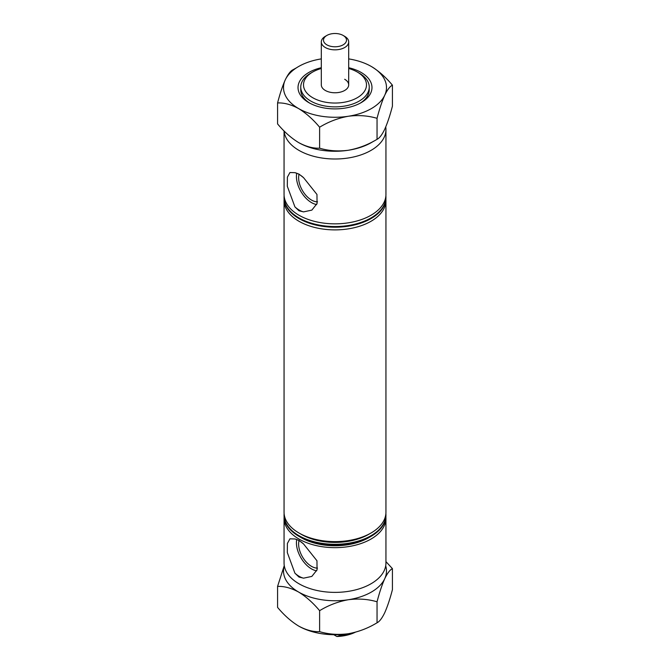 <?xml version="1.0" encoding="UTF-8"?>
<svg xmlns="http://www.w3.org/2000/svg" width="670" height="670" viewBox="0 0 670 670"><rect width="100%" height="100%" fill="white"/><g stroke="black" fill="none" stroke-linecap="round" stroke-linejoin="round"><path stroke-width="1" d="M299.029 540.631A18.182 10.502 -120 0 0 311.491 566.343A18.182 10.502 -120 0 0 317.513 568.093M294.917 573.177A21.817 12.596 -120 0 0 299.239 576.384A21.817 12.596 -120 0 0 303.569 578.168L298.979 577.054L294.917 573.177L287.313 552.574L287.405 543.429L289.942 538.814L294.917 538.973L298.979 540.38L303.569 543.965L316.96 560.756L317.044 569.869L311.843 576.409L303.569 578.168M303.569 543.965A21.817 12.596 -120 0 0 299.239 540.757A21.817 12.596 -120 0 0 294.917 538.973M296.726 539.543A21.298 12.294 -120 0 0 311.491 568.889A21.298 12.294 -120 0 0 316.667 570.823M299.029 174.342A18.182 10.502 -120 0 0 311.491 200.054A18.182 10.502 -120 0 0 317.513 201.804M294.917 206.879A21.817 12.596 -120 0 0 299.239 210.095A21.817 12.596 -120 0 0 303.569 211.879L298.979 210.765L294.917 206.879L287.313 186.277L287.405 177.131L289.942 172.525L294.917 172.676L298.979 174.091L303.569 177.676L316.96 194.459L317.044 203.571L311.843 210.12L303.569 211.879M303.569 177.676A21.817 12.596 -120 0 0 299.239 174.46A21.817 12.596 -120 0 0 294.917 172.676M296.726 173.245A21.298 12.294 -120 0 0 311.491 202.6A21.298 12.294 -120 0 0 316.667 204.526M312.731 97.72A31.498 18.182 0 0 0 357.269 97.72A31.498 18.182 0 0 0 357.269 72.008L359.204 73.122A34.237 19.765 180 0 1 359.212 73.122A34.237 19.765 180 0 1 369.237 87.1A34.237 19.765 180 0 1 348.099 105.366A34.237 19.765 180 0 1 310.796 101.078A34.237 19.765 180 0 1 300.763 87.1A34.237 19.765 180 0 1 310.788 73.122L312.731 72.008A31.498 18.182 0 0 0 312.731 97.72M371.021 536.36L368.701 537.7A47.654 27.512 0 0 1 301.299 537.7L298.979 536.36A50.945 29.413 0 0 0 371.021 536.36A50.945 29.413 0 0 0 385.945 515.565L385.945 514.887A50.945 29.413 0 0 0 385.887 513.547M284.113 513.547A50.945 29.413 0 0 0 284.055 514.887A50.945 29.413 0 0 0 298.979 535.69A50.945 29.413 0 0 0 354.497 542.063A50.945 29.413 0 0 0 385.945 514.887M284.113 516.905A50.945 29.413 0 0 0 284.055 518.245L284.055 562.968A50.945 29.413 0 0 0 298.979 583.763A50.945 29.413 0 0 0 354.497 590.144A50.945 29.413 0 0 0 385.945 562.968L385.945 518.245A50.945 29.413 0 0 0 385.887 516.905M284.055 518.245A50.945 29.413 0 0 0 298.979 539.04A50.945 29.413 0 0 0 354.497 545.413A50.945 29.413 0 0 0 385.945 518.245M284.113 199.132A50.945 29.413 0 0 0 284.055 200.481L284.055 512.207A50.945 29.413 0 0 0 298.979 533.002L301.299 534.342A47.654 27.512 0 0 0 368.701 534.342L371.021 533.002A50.945 29.413 0 0 0 385.945 512.207L385.945 200.481A50.945 29.413 0 0 0 385.887 199.132M301.299 534.342L298.979 533.002A50.945 29.413 0 0 0 371.021 533.002M284.055 200.481A50.945 29.413 0 0 0 298.979 221.276A50.945 29.413 0 0 0 354.497 227.649A50.945 29.413 0 0 0 385.945 200.481M284.113 195.782A50.945 29.413 0 0 0 284.055 197.122A50.945 29.413 0 0 0 298.979 217.917A50.945 29.413 0 0 0 354.497 224.299A50.945 29.413 0 0 0 385.945 197.122A50.945 29.413 0 0 0 385.887 195.782M344.682 36.339L343.132 35.443A11.499 6.641 0 0 0 326.868 35.443A11.499 6.641 0 0 0 326.868 44.84A11.499 6.641 0 0 0 343.132 44.84A11.499 6.641 0 0 0 343.132 35.443L344.682 36.339A13.693 7.906 180 0 1 348.693 41.934A13.693 7.906 180 0 1 340.243 49.237A13.693 7.906 180 0 1 325.319 47.52A13.693 7.906 180 0 1 321.307 41.934L321.307 84.864A13.693 7.906 0 0 0 325.319 90.458A13.693 7.906 0 0 0 340.243 92.167A13.693 7.906 0 0 0 348.693 84.864A13.693 7.906 0 0 0 344.682 79.278M284.055 130.943L284.055 194.442A50.945 29.413 0 0 0 298.979 215.238A50.945 29.413 0 0 0 354.497 221.611A50.945 29.413 0 0 0 385.945 194.442L385.945 129.586A50.945 29.413 0 0 0 385.736 126.957M284.113 131.002A50.945 29.413 0 0 0 298.979 150.39A50.945 29.413 0 0 0 354.497 156.763A50.945 29.413 0 0 0 385.945 129.586M284.055 197.122L284.055 197.792A50.945 29.413 0 0 0 298.979 218.588A50.945 29.413 0 0 0 354.497 224.969A50.945 29.413 0 0 0 385.945 197.792L385.945 197.122M355.267 632.245A31.356 18.107 180 0 1 336.868 636.5L339.38 635.713L339.38 634.632M333.802 634.733L336.868 636.5M339.38 635.713A34.095 19.69 0 0 0 353.743 632.639M359.212 73.122L357.269 72.008A31.498 18.182 0 0 0 348.693 68.491M321.307 68.491A31.498 18.182 0 0 0 312.731 72.008M284.055 514.887L284.055 515.565A50.945 29.413 0 0 0 298.979 536.36L301.299 537.7M321.307 41.934A13.693 7.906 180 0 1 325.319 36.339L326.868 35.443M348.693 67.72A36.976 21.348 180 0 1 361.147 72.452A36.976 21.348 180 0 1 361.147 102.644A36.976 21.348 180 0 1 308.853 102.644L308.853 102.644A36.976 21.348 180 0 1 321.307 67.72M360.142 103.205A34.237 19.765 0 0 0 369.237 89.788L369.237 87.1M296.525 67.787L292.958 69.78C290.562 70.878 288 74.236 285.269 79.856C282.564 85.927 280.001 93.624 277.573 102.937L277.573 123.917C284.155 131.789 291.157 138.003 298.594 142.559C306.022 146.588 313.032 148.464 319.615 148.196L319.615 127.208C328.551 121.764 338.124 118.113 348.325 116.262C358.408 114.947 367.981 115.642 377.043 118.322L377.043 139.31C368.098 144.754 358.525 148.405 348.325 150.256C338.241 151.562 328.668 150.876 319.615 148.196M277.573 102.937C284.155 102.669 291.157 104.545 298.594 108.565C306.022 113.121 313.032 119.335 319.615 127.208M377.043 118.322C379.438 109.101 382 101.404 384.731 95.24C387.436 89.671 389.999 86.313 392.427 85.165L392.427 106.153C390.032 115.382 387.469 123.071 384.731 129.235C382.034 134.804 379.471 138.162 377.043 139.31M392.427 85.165C385.845 77.293 378.843 71.079 371.406 66.531A51.489 29.723 180 0 1 384.731 95.24A51.489 29.723 180 0 1 348.325 116.262A51.489 29.723 180 0 1 298.594 108.565A51.489 29.723 180 0 1 285.269 79.856A51.489 29.723 180 0 1 321.307 58.893M371.406 66.531A51.489 29.723 0 0 0 348.693 58.893M373.475 141.295A51.489 29.723 180 0 1 348.325 150.256A51.489 29.723 180 0 1 298.594 142.559M300.763 87.1L300.763 89.788A34.237 19.765 0 0 0 309.858 103.205M319.615 610.68C328.551 605.228 338.124 601.585 348.325 599.734C358.408 598.419 367.981 599.106 377.043 601.794C379.438 592.565 382 584.877 384.731 578.712C387.436 573.135 389.999 569.776 392.427 568.637L392.427 589.625C390.032 598.846 387.469 606.543 384.731 612.707C382.034 618.276 379.471 621.634 377.043 622.782C368.098 628.226 358.525 631.877 348.325 633.728C338.241 635.034 328.668 634.348 319.615 631.659C313.032 631.936 306.022 630.06 298.594 626.031C291.157 621.475 284.155 615.261 277.573 607.389L277.573 586.409C284.155 586.133 291.157 588.009 298.594 592.037C306.022 596.593 313.032 602.807 319.615 610.68L319.615 631.659M377.043 601.794L377.043 622.782M392.427 568.637L385.945 561.619M284.264 565.606L277.573 586.409M385.702 565.832A51.489 29.723 180 0 1 384.731 578.712A51.489 29.723 180 0 1 348.325 599.734A51.489 29.723 0 0 1 298.594 592.037A51.489 29.723 180 0 1 284.298 565.832M298.594 626.031A51.489 29.723 0 0 0 348.325 633.728M348.693 41.934L348.693 84.864"/></g></svg>
